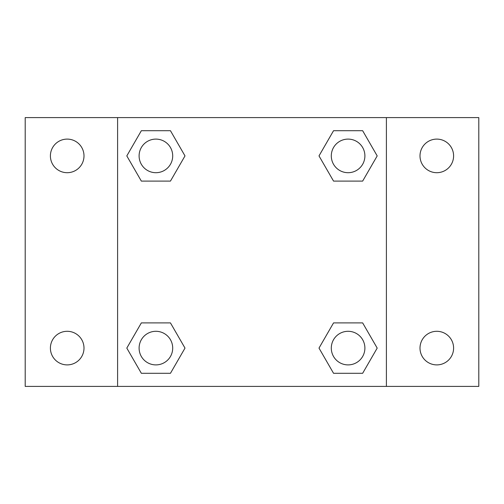 <?xml version="1.0" encoding="UTF-8"?>
<svg xmlns="http://www.w3.org/2000/svg" width="504" height="504" viewBox="0 0 504 504"><rect width="100%" height="100%" fill="white"/><g stroke="black" fill="none" stroke-linecap="round" stroke-linejoin="round"><path stroke-width="0.76" d="M25.2 117.602L478.8 117.602L478.8 386.398L25.2 386.398L25.2 117.602M436.798 139.104A16.802 16.802 0 0 1 453.6 155.906A16.802 16.802 0 0 1 436.798 172.702A16.802 16.802 0 0 1 420.002 155.906A16.802 16.802 0 0 1 436.798 139.104M436.798 331.298A16.802 16.802 0 0 1 453.6 348.094A16.802 16.802 0 0 1 436.798 364.896A16.802 16.802 0 0 1 420.002 348.094A16.802 16.802 0 0 1 436.798 331.298M67.202 331.298A16.802 16.802 0 0 1 83.998 348.094A16.802 16.802 0 0 1 67.202 364.896A16.802 16.802 0 0 1 50.4 348.094A16.802 16.802 0 0 1 67.202 331.298M67.202 139.104A16.802 16.802 0 0 1 83.998 155.906A16.802 16.802 0 0 1 67.202 172.702A16.802 16.802 0 0 1 50.4 155.906A16.802 16.802 0 0 1 67.202 139.104M141.353 322.894L170.453 322.894L184.999 348.094L170.453 373.294L141.353 373.294L126.806 348.094L141.353 322.894L170.453 322.894L141.353 322.894M333.547 130.706L362.647 130.706L377.194 155.906L362.647 181.106L333.547 181.106L319 155.906L333.547 130.706L362.647 130.706L333.547 130.706M117.602 386.398L117.602 117.602M386.398 117.602L386.398 386.398M141.353 130.706L170.453 130.706L184.999 155.906L170.453 181.106L141.353 181.106L126.806 155.906L141.353 130.706L170.453 130.706L141.353 130.706M333.547 322.894L362.647 322.894L377.194 348.094L362.647 373.294L333.547 373.294L319 348.094L333.547 322.894L362.647 322.894L333.547 322.894M362.647 373.294L333.547 373.294L362.647 373.294M364.896 348.094A16.802 16.802 0 0 0 339.696 333.547A16.802 16.802 0 0 0 339.696 362.647A16.802 16.802 0 0 0 364.896 348.094M170.453 373.294L141.353 373.294L170.453 373.294M172.702 348.094A16.802 16.802 0 0 0 147.502 333.547A16.802 16.802 0 0 0 147.502 362.647A16.802 16.802 0 0 0 172.702 348.094M362.647 181.106L333.547 181.106L362.647 181.106M364.896 155.906A16.802 16.802 0 0 0 339.696 141.353A16.802 16.802 0 0 0 339.696 170.453A16.802 16.802 0 0 0 364.896 155.906M170.453 181.106L141.353 181.106L170.453 181.106M172.702 155.906A16.802 16.802 0 0 0 147.502 141.353A16.802 16.802 0 0 0 147.502 170.453A16.802 16.802 0 0 0 172.702 155.906"/></g></svg>

